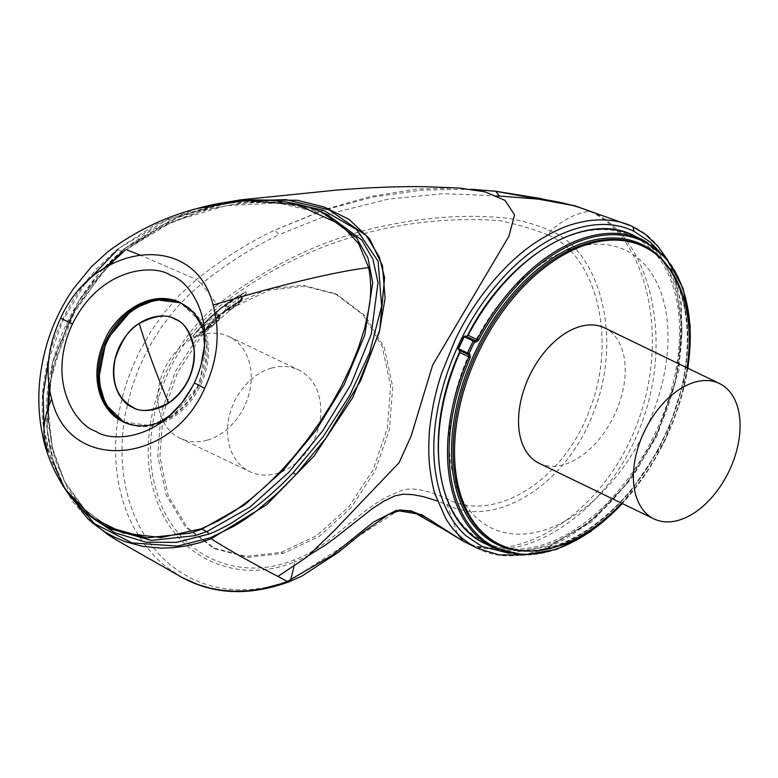 <?xml version="1.0" encoding="UTF-8"?>
<svg xmlns="http://www.w3.org/2000/svg" width="778" height="778" viewBox="0 0 778 778"><rect width="100%" height="100%" fill="white"/><g stroke="black" fill="none" stroke-linecap="round" stroke-linejoin="round"><path stroke-width="0.58" stroke-dasharray="3.89 2.92" d="M271.386 368.13A56.395 44.161 115.6 0 1 298.519 369.9A56.395 44.161 115.6 0 1 319.466 423.718A56.395 44.161 115.6 0 1 276.968 473.403A56.395 44.161 115.6 0 1 249.835 471.643A56.395 44.161 115.6 0 1 228.878 417.825A56.395 44.161 115.6 0 1 271.386 368.13M207.356 440.095A56.395 44.161 -64.4 0 0 249.855 390.4A56.395 44.161 -64.4 0 0 228.907 336.592A56.395 44.161 -64.4 0 0 201.765 334.822A56.395 44.161 -64.4 0 0 159.266 384.517A56.395 44.161 -64.4 0 0 180.224 438.325A56.395 44.161 -64.4 0 0 207.356 440.095M267.194 289.183L231.261 306.182L199.625 334.55L175.381 371.505L160.949 413.381L157.778 455.957L166.181 495.061L185.329 526.774L213.318 547.945L245.926 556.377L281.121 552.37L317.045 535.381L348.739 506.974L372.993 470L387.405 428.163L390.575 385.557L382.163 346.453L363.015 314.759L335.046 293.598L302.486 285.166L267.194 289.183L269.295 290.184L233.371 307.193L201.735 335.561L177.491 372.506L163.059 414.382L159.889 456.968L168.291 496.063L187.44 527.785L215.428 548.947L248.036 557.388L283.231 553.382L319.155 536.392L350.849 507.976L375.093 471.011L389.515 429.174L392.686 386.569L384.264 347.465L365.125 315.771L337.156 294.609L304.597 286.178L269.295 290.184M539.115 463.28A75.194 46.768 115.8 0 0 599.809 438.422A75.194 46.768 115.8 0 0 624.238 357.968A75.194 46.768 115.8 0 0 604.652 327.927M123.858 421.793A65.848 51.562 -64.4 0 0 124.499 422.133A65.848 51.562 -64.4 0 0 157.195 424.691A65.848 51.562 -64.4 0 0 206.967 365.981A65.848 51.562 -64.4 0 0 181.332 303.362A65.848 51.562 -64.4 0 0 180.661 303.07M451.221 466.382A154.229 95.937 115.8 0 0 477.673 518.838A154.229 95.937 115.8 0 0 607.715 486.561A154.229 95.937 115.8 0 0 666.007 311.978A154.229 95.937 115.8 0 0 639.565 259.521A154.229 95.937 115.8 0 0 509.512 291.799A154.229 95.937 115.8 0 0 451.221 466.382M458.719 349.935L458.427 348.544L459.351 349.089L459.652 352.376A169.974 105.73 115.8 0 0 440.649 474.444A169.974 105.73 115.8 0 0 531.16 547.663A169.974 105.73 115.8 0 0 654.376 434.999A169.974 105.73 115.8 0 0 677.366 304.286A169.974 105.73 115.8 0 0 590.113 230.521A169.974 105.73 115.8 0 0 467.918 335.23L465.156 337.049L464.145 336.68L465.409 336.038M216.012 313.077L218.229 314.088L217.976 315.022A153.908 120.512 115.6 0 0 209.379 323.376L200.831 328.16A152.332 119.277 115.6 0 1 215.788 313.116L217.577 316.558L215.788 313.116L223.675 306.513A152.332 119.277 115.6 0 1 240.49 294.979L222.148 307.718A149.716 117.225 115.6 0 1 241.734 294.541L245.916 291.779L246.441 293.471L241.939 299.219L242.055 297.254L246.441 293.471M226.699 309.556A1.128 0.895 -75.5 0 0 227.176 309.936L226.913 309.897A1.128 1.011 -101.5 0 1 225.921 309.498L228.469 310.014L227.069 306.688L224.2 306.231L225.921 309.498L217.597 316.432A1.128 1.118 -123.7 0 1 217.412 317.881L226.991 309.868A147.207 115.261 115.6 0 1 239.527 301.144L242.658 298.217M228.606 309.605A1.128 0.603 152.2 0 0 229.899 309.274A1.128 0.603 152.2 0 0 229.996 309.197L229.685 310.198A1.128 0.895 104.5 0 1 228.946 310.393L228.946 310.393A1.128 0.895 104.5 0 1 228.469 310.014M227.069 306.688L228.45 306.25A153.908 120.512 115.6 0 1 237.893 299.511L240.947 295.591A153.587 120.259 -64.4 0 0 225.484 306.279M548.043 234.956C533.105 229.072 517.01 224.288 499.758 220.612C406.836 214.106 305.511 238.321 218.618 307.018C165.257 348.602 137.268 431.741 156.748 491.9C173.951 553.352 235.569 583.947 294.522 559.713C331.963 546.633 360.418 506.021 397.83 492.104C412.661 483.887 436.75 494.302 447.895 499.32C494.011 523.419 564.702 480.882 590.249 408.08C617.654 337.039 595.005 254.017 548.052 234.966L550.688 230.91C563.058 219.795 575.973 213.24 589.423 211.256L589.53 211.305A7.517 5.427 114.4 0 1 590.872 211.431C649.766 235.802 675.421 339.967 639.672 428.503C605.644 517.282 517.506 570.07 464.028 541.605L463.114 540.982C515.522 568.28 602.162 514.404 635.811 427.083C671.006 339.84 647.335 235.831 589.53 211.305M245.916 291.779A149.075 116.729 -64.4 0 0 192.954 336.106L200.831 328.16M240.733 300.551A1.877 1.78 -48.5 0 0 241.666 298.246L240.344 301.105A3.764 1.478 58.1 0 0 239.575 301.115A3.764 1.478 58.1 0 0 239.527 301.144L242.055 297.254A3.764 3.53 -114.7 0 1 240.499 300.853L239.556 300.862A143.434 112.304 115.6 0 0 202.027 332.245L199.304 334.569L193.985 337.37L192.954 336.106M197.291 208.485L154.987 224.93L117.264 249.33L96.89 268.556L87.593 279.448L79.064 291.001C71.09 301.251 56.59 330.368 53.157 342.631C48.469 353.445 41.993 387.619 42.42 398.258C41.856 403.84 42.537 421.365 43.228 425.469L48.168 451.357L65.41 489.401M85.045 283.61L63.067 319.972L48.674 360.029M43.986 428.503L51.251 460.138L64.632 487.884L83.431 510.417L106.693 526.706M322.141 212.277L272.903 200.598L220.806 203.418L168.106 219.192L117.264 249.33M48.158 408.878L52.262 447.583L64.817 481.883L84.977 509.629L111.429 529.147L85.103 509.862L64.895 482.535L52.107 448.838L47.546 410.93M49.014 385.995L67.88 322.15L105.691 267.311M122.623 251.732L172.794 221.526L225.776 205.684L278.252 202.922L327.45 214.64C304.597 203.583 263.684 198.769 226.34 205.82C190.211 211.587 155.94 226.904 123.527 251.79A3.764 1.216 -129.1 0 1 122.623 251.732L117.741 249.485M89.344 515.532L67.987 489.138L54.713 458.835L48.333 424.341L49.617 384.517L58.292 347.406L74.746 310.082L94.965 280.148L123.712 251.236L161.445 226.797L203.389 210.274L244.914 202.212L286.421 202.076M233.585 201.346L185.154 214.183L150.942 230.502L123.673 249.291L99.458 272.708L75.719 305.803L52.33 363.248L47.079 429.106L53.351 461.111L65.566 489.644M240.305 199.888L180.72 215.71L124.042 249.028L113.053 258.656L102.725 269.159L93.078 280.527L84.092 292.752L75.962 305.628L68.746 318.99L62.454 332.858L57.105 347.202L52.807 361.731L49.588 376.338L47.429 391.023L46.369 405.727L46.427 420.139L47.575 434.202L49.831 447.914L53.196 461.179L57.582 473.724L62.969 485.53L72.947 501.829L87.476 518.44M123.527 251.79A3.764 1.216 -129.1 0 0 123.712 251.236L124.042 249.028L126.221 249.641M139.35 254.756L196.562 279.526C221.749 259.366 247.842 242.892 274.829 230.103L325.039 209.379L370.445 196.523L416.716 189.005L459.234 188.033M181.799 577.305L165.257 566.199L155.892 557.768L143.385 543.044L132.97 526.084L127.329 513.762L122.73 500.614L119.238 486.834L116.895 472.596L115.689 457.921L115.63 442.818L116.739 427.589L118.985 412.35L122.36 397.101L126.872 381.881L132.416 367.041L138.961 352.629L150.64 331.827L164.284 312.503L179.64 295.018L196.562 279.526L201.521 283.844L190.25 293.627L179.582 304.422L169.672 316.043L160.511 328.491L152.148 341.727L144.757 355.468L138.348 369.638L131.725 387.95L125.258 414.168L123.089 429.135L122.039 444.092L122.117 458.923L123.313 473.316L125.628 487.281L128.817 499.972L133.583 513.704L139.116 525.802L145.651 537.112L153.178 547.556L161.542 556.931L170.703 565.227L180.671 572.443L191.378 578.501L202.601 583.276L214.329 586.777L226.563 589.004L239.147 589.899L251.877 589.452L264.734 587.682L276.093 585.027L287.267 581.409M471.487 189.249L421.579 190.104L372.458 197.165L323.278 210.43L274.829 230.103L279.059 234.684C252.296 247.501 226.456 263.878 201.541 283.824L217.295 304.898C270.034 264.228 325.574 237.951 383.894 226.067C412.379 219.785 440.834 216.556 469.241 216.372C483.78 216.313 497.463 217.062 510.3 218.618C526.171 221.73 539.631 225.824 550.678 230.91C599.264 250.312 622.896 336.291 594.509 409.821C567.872 485.102 494.896 529.118 447.331 504.99L437.45 501.013M476.554 547.838L477.916 548.5C531.004 576.605 616.419 521.309 656.331 433.91C698.167 349.001 687.256 250.01 632.942 226.797L630.627 225.746M290.087 580.339L289.367 581.672L290.69 580.096L399.085 509.94M496.996 195.871L443.197 193.664L388.222 199.129L333.237 212.88L279.059 234.684M411.834 511.01L412.855 511.749M293.899 566.938L294.599 561.979C234.849 586.33 171.773 555.755 154.384 493.028C134.788 431.702 163.399 347.484 217.295 304.898L218.618 307.018M656.603 248.581L675.693 283.737L682.218 330.115L675.314 382.864L656.058 436.195L626.173 484.461L589.121 522.631L548.685 546.36L509.25 553.275M457.338 533.572L447.331 504.99L447.895 499.32M308.924 555.288L294.599 561.979L294.522 559.713M459.642 350.489L459.351 349.089M464.34 336.728L464.145 336.68A174.486 108.531 115.8 0 0 458.427 348.544L458.427 348.544M466.421 336.417L465.156 337.049M193.644 335.279A149.075 116.729 115.6 0 1 216.673 311.453L219.571 309.8A149.716 117.225 115.6 0 1 222.148 307.718L223.675 306.513M202.027 332.245L202.086 332.216A143.434 112.304 115.6 0 1 239.556 300.862L241.939 299.219L240.441 300.892L224.229 312.036A144.066 112.81 115.6 0 1 240.499 300.853M193.985 337.37L200.063 332.401L201.658 333.247L202.086 332.216L202.863 332.352A3.764 2.101 43.8 0 1 202.776 332.439L202.776 332.439A3.764 2.101 43.8 0 1 200.063 332.401L206.17 329.055A147.207 115.261 115.6 0 1 217.412 317.881L217.986 318.046A1.128 0.953 -60.8 0 0 218.326 316.558L217.743 316.354L217.558 317.871M216.673 311.453L217.529 311.511A149.716 117.225 115.6 0 0 197.768 331.34M223.685 306.503L240.49 294.969L241.919 298.694A1.877 1.712 -16 0 0 241.919 298.694L240.908 295.426M202.008 327.48L203.924 329.833L200.179 332.235L204.653 330.329A3.764 0.564 -125.5 0 0 204.624 330.368A1.877 1.468 -120.3 0 1 204.468 330.475L204.069 330.708M241.968 297.264L240.849 300.045M222.401 312.795L222.897 313.096A144.066 112.81 115.6 0 1 224.229 312.036L217.48 317.745L217.577 316.558M218.842 315.771L218.647 316.656L218.842 315.771M218.647 316.656A144.066 112.81 115.6 0 0 202.863 332.352L206.17 329.055A3.764 0.846 42.5 0 1 206.851 329.133L204.624 330.368M202.902 330.31A1.877 1.468 -120.3 0 0 204.468 330.475L205.898 329.697M204.877 329.697L203.924 329.833L205.82 330.096A1.877 1.186 79.2 0 1 204.877 329.697L211.402 325.856L211.704 326.653L206.501 329.493A1.877 1.186 79.2 0 1 205.82 330.096L211.704 326.653L219.736 318.844L219.892 317.132A1.128 0.603 152.2 0 0 219.795 317.025A1.128 0.603 152.2 0 0 219.766 316.996L218.326 316.558M240.723 300.853A1.877 1.712 -16 0 0 241.929 298.723L238.924 302.827L240.723 300.853M225.63 309.712A1.128 0.992 -128.1 0 0 226.991 309.868L240.548 300.308L241.443 298.042L240.49 294.969M227.302 309.712L226.913 309.897A1.128 1.011 -101.5 0 0 227.302 309.712L229.685 310.198A148.092 115.961 115.6 0 1 238.515 303.887L241.929 298.723M204.75 330.31A3.764 0.564 -125.5 0 0 204.653 330.329L206.17 329.055M211.344 326.634A148.092 115.961 115.6 0 1 219.377 318.824L217.976 315.022L218.229 314.088L219.766 316.996M229.685 310.198L227.176 309.936A1.128 0.895 -75.5 0 0 227.915 309.732A147.83 115.757 -64.4 0 1 240.344 301.105M219.717 317.336A1.128 0.953 -60.8 0 1 219.377 318.824L217.986 318.046A147.83 115.757 -64.4 0 0 206.851 329.133M687.139 367.858A165.422 102.891 -64.2 0 1 621.603 503.22M209.379 323.376L211.402 325.856L219.522 317.959L219.377 318.824L219.522 317.959A1.128 0.603 152.2 0 0 219.892 317.132L218.346 314.205M281.121 552.37L283.231 553.382M123.712 421.715A65.809 51.533 -64.4 0 0 155.901 424.039A65.809 51.533 -64.4 0 0 199.022 385.071A65.809 51.533 -64.4 0 0 180.515 303.002M634.342 235.783A171.063 106.401 -64.2 0 1 678.912 304.13A171.063 106.401 -64.2 0 1 655.776 435.68A171.063 106.401 -64.2 0 1 485.258 543.715M494.302 548.101A171.063 106.401 115.8 0 0 664.83 440.056A171.063 106.401 115.8 0 0 687.966 308.506A171.063 106.401 115.8 0 0 643.396 240.169M685.671 312.124A165.422 102.891 115.8 0 0 642.57 246.033C692.469 267.544 702.602 360.117 662.914 439.152C625.687 519.743 546.399 569.739 498.397 543.812A165.422 102.891 115.8 0 0 663.294 439.337A165.422 102.891 115.8 0 0 685.671 312.124M237.893 299.511L238.924 302.827L229.996 309.197L228.45 306.25M124.198 421.958L149.357 425.449L172.638 416.084L198.983 385.052L206.841 344.907L199.567 320.731L181.011 303.235M156.738 423.388A66.169 51.815 -64.4 0 0 198.332 384.74L205.82 359.922L202.533 327.684M201.541 283.824L196.562 279.526M218.715 309.751A149.075 116.729 115.6 0 1 245.07 292.236M687.742 368.15A169.954 105.711 -64.2 0 1 665.005 440.144A169.954 105.711 -64.2 0 1 622.206 503.512M527.649 551.077A166.531 103.581 115.8 0 0 663.119 439.249A166.531 103.581 115.8 0 0 666.406 264.481M216.984 313.398A153.587 120.259 -64.4 0 0 203.175 327.207M228.907 336.592L298.519 369.9M213.318 547.945L215.428 548.947M180.019 302.778L181.332 303.362M123.216 421.472L124.499 422.133M192.954 385.694L196.912 377.184M49.393 388.553L53.079 366.973L75.787 308.681L107.948 265.969M222.557 202.883L171.802 219.493L123.76 249.057L79.628 299.17L52.573 361.848L46.748 427.433L52.223 458.135L63.096 485.851M522.427 554.938L542.519 550.221L591.591 521.912L631.269 478.985L657.206 435.505L678.99 369.978L681.625 304.247L671.385 267.943L666.114 257.878M199.304 334.569L202.776 332.439L205.898 329.337M622.458 503.629L665.209 440.241L687.995 368.276M230.094 310.179L238.904 303.887M335.046 293.598L337.156 294.609M180.224 438.325L249.835 471.643"/><path stroke-width="1.17" d="M739.1 413.575A75.194 46.768 115.8 0 0 719.504 383.535A75.194 46.768 115.8 0 0 658.81 408.392A75.194 46.768 115.8 0 0 634.381 488.847A75.194 46.768 115.8 0 0 653.977 518.887A75.194 46.768 115.8 0 0 714.671 494.04A75.194 46.768 115.8 0 0 739.1 413.575M719.504 383.535L604.652 327.927A75.194 46.768 115.8 0 0 543.948 352.774A75.194 46.768 115.8 0 0 519.519 433.239A75.194 46.768 115.8 0 0 539.115 463.28L653.977 518.887M180.661 303.07A65.848 51.562 -64.4 0 0 150.669 301.776A65.848 51.562 -64.4 0 0 101.296 358.658A65.848 51.562 -64.4 0 0 123.858 421.793M66.004 490.276C76.857 506.147 90.423 518.284 106.693 526.706L146.565 537.909L189.949 533.193L201.842 529.166L244.73 504.776L282.988 470.515L316.257 430.02L344.168 384.595L364.775 335.094L372.711 282.715L368.013 258.131L356.625 237.932L322.141 212.277C307.174 205.421 285.438 200.024 257.08 199.946C237.28 200.053 217.354 202.893 197.291 208.485L244.963 200.452L297.206 204.624L341.192 224.774L358.687 243.679L368.655 267.622C371.223 280.858 371.359 294.142 369.083 307.475L364.756 327.927L358.376 348.009L350.985 366.302L341.182 386.578L332.225 402.644L319.525 422.726L307.436 439.648L294.531 455.82L280.78 471.225L266.241 485.657L251.07 498.834L235.189 510.621L218.53 520.783L201.298 528.787L160.91 537.588L122.992 532.979L92.3 517.623L65.41 489.401M322.141 212.277L327.45 214.64L361.731 239.984L372.944 259.307L378.011 282.618L371.232 334.268L350.917 384.478L322.656 430.934L288.755 472.324L249.884 507.159L206.802 531.666L194.899 535.692L151.467 540.399L111.497 529.176L106.693 526.706M509.25 553.275L482.156 546.526L466.285 536.003C450.832 522.203 440.815 502.374 436.244 476.535C425.469 418.788 451.23 337.341 496.87 284.729C539.242 234.081 595.52 212.102 634.051 231.367L649.912 241.88L656.603 248.581M465.351 336.018L463.951 336.553L458.213 348.466L458.719 349.935A1.128 0.7 -64.2 0 1 458.592 348.67L458.592 348.67A175.575 109.212 -64.2 0 1 464.34 336.728A1.128 0.7 -64.2 0 1 465.409 336.038L475.377 340.754L477.177 339.646L468.123 335.269L466.421 336.417L465.351 336.018L474.298 340.346L474.629 341.746L473.228 341.027A175.575 109.212 115.8 0 0 467.471 352.969L468.91 353.62L467.597 354.233L458.719 349.935L460.051 351.189L459.808 352.522L468.862 356.908L468.599 354.817L459.545 350.421M621.603 503.22A165.422 102.891 -64.2 0 1 499.797 544.493A165.422 102.891 -64.2 0 1 456.696 478.402A165.422 102.891 -64.2 0 1 510.436 301.387A165.422 102.891 -64.2 0 1 643.97 246.714A165.422 102.891 -64.2 0 1 687.071 312.795A165.422 102.891 -64.2 0 1 687.139 367.858M132.668 407.351C121.592 404.113 104.203 379.401 119.423 346.521C135.654 314.147 165.772 312.435 175.196 319.116C186.282 322.355 203.671 347.066 188.451 379.946C172.22 412.321 142.092 414.042 132.668 407.351M170.946 275.509C154.627 263.752 101.082 266.65 72.461 323.901C45.503 381.959 76.526 425.809 95.859 431.304C112.178 443.071 165.724 440.173 194.344 382.912C221.302 324.854 190.279 281.014 170.946 275.509M60.645 318.192C47.828 345.792 44.832 372.681 51.669 398.861C68.493 473.248 171.131 465.594 204.663 388.3C217.694 360.156 220.514 332.42 213.123 305.083C194.938 230.385 94.439 241.997 60.645 318.192L72.461 323.901M48.168 451.357C41.565 437.139 42.732 419.643 51.669 398.861M117.741 249.485L85.045 283.61M48.674 360.029L43.14 394.757L43.986 428.503M47.546 410.93L49.014 385.995M105.691 267.311L122.623 251.732M286.421 202.076L323.366 210.284L356.557 229.452L378.108 261.214L381.638 306.221L369.569 352.901L349.701 395.438L323.084 436.808L293.296 472.635C280.479 486.25 267.155 498.251 253.327 508.647L231.572 523.059C221.185 528.797 213.58 532.473 208.767 534.107L176.412 542.373L145.885 542.188L114.463 532.629L89.344 515.532M65.566 489.644L94.177 523.468L131.91 542.888L177.472 546.137L210.4 537.744L233.847 526.288C242.221 521.211 245.945 518.897 255.563 511.691L276.453 494.137L295.922 474.638L325.544 438.617L360.778 380.461L379.713 330.242L384.575 277.678L379.343 257.032L366.399 235.734L329.143 209.866L285.964 199.625L233.585 201.346M63.096 485.851L87.476 518.449L93.895 524.061L104.942 531.919L114.133 537.005L125.093 541.663L142.481 546.321L160.803 548.13L173.222 547.722L185.786 546.03L198.487 543.044L211.169 538.775L266.591 504.786L314.137 455.966L352.745 397.597L379.265 332.245L385.091 298.344L382.504 265.784L369.531 238.71L349.011 219.386L324.319 207.045L297.42 200.267L240.305 199.888L222.557 202.883M126.221 249.641L139.35 254.756M459.234 188.033L485.034 191.845L505.058 200.403L514.55 214.903L508.909 236.269L432.617 365.183L411.105 436.147L399.095 462.696L333.441 531.491L306.824 557.067L277.911 576.43C250.856 562.397 228.615 549.842 211.169 538.775L210.4 537.744M412.836 511.739C428.697 517.117 439.074 526.443 446.154 530.79L412.836 511.749L404.307 510.465L397.714 511.234L388.134 514.666L362.83 532.395L338.731 552.059L302.059 576.012L289.309 581.701L287.345 581.448L277.911 576.43L287.345 581.448L280.809 583.831L261.038 589.014L247.968 590.794L235.024 591.231L222.216 590.327L209.759 588.071L197.816 584.521L181.799 577.305C213.668 594.762 249.505 596.23 289.299 581.701L287.325 581.458L331.788 555.589L373.459 522.087L396.362 510.397L421.579 514.628L463.124 541.157L476.554 547.838M630.627 225.746L575.302 205.937L495.81 191.281L471.487 189.249M634.051 231.367L632.942 226.797L632.096 226.398L632.942 226.797C620.679 220.631 605.916 218.599 588.645 220.699C568.086 224.171 557.845 229.121 539.329 240.062C507.538 259.735 474.833 298.207 455.218 339.84L442.06 372.088C438.491 382.611 435.544 393.58 433.22 405.017C430.574 419.77 429.193 430.526 429.077 437.294C428.542 449.178 428.785 459.263 429.796 467.549C431.557 480.629 433.404 489.741 435.349 494.866L445.473 517.915C453.029 531.141 463.844 541.342 477.916 548.5L499.165 554.918L522.427 554.938M287.267 581.409L290.087 580.339M590.784 211.392L589.423 211.256C577.782 206.296 562.776 202.406 544.405 199.606L496.996 195.871M399.085 509.94L411.834 511.01M463.124 541.157L446.154 530.79L464.028 541.605M290.612 580.116L293.899 566.938M463.075 540.963L457.338 533.572M437.45 501.013L423.281 496.617L412.875 494.643L403.218 494.215L394.845 495.878L384.293 500.935L372.283 508.676L334.803 538.191L325.146 545.222L308.924 555.288M622.206 503.512A169.954 105.711 -64.2 0 1 480.444 537.394A169.954 105.711 -64.2 0 1 451.298 479.588A169.954 105.711 -64.2 0 1 470.301 357.53L469.902 354.194L468.91 353.62A174.467 108.521 -64.2 0 1 474.629 341.746L475.698 342.164L475.377 340.754L474.298 340.346A1.128 0.7 115.8 0 0 473.228 341.027L464.145 336.68M467.734 335.104C507.499 256.691 585.396 209.875 634.342 235.783A171.063 106.401 -64.2 0 0 468.123 335.269L466.304 336.368M475.698 342.164L478.567 340.385A169.954 105.711 -64.2 0 1 658.84 251.644A169.954 105.711 -64.2 0 1 687.742 368.15M469.902 354.194L468.599 354.817L467.597 354.233A1.128 0.7 115.8 0 1 467.471 352.969L458.592 348.67M180.515 303.002A65.809 51.533 -64.4 0 0 180.019 302.778L180.019 302.778A65.809 51.533 -64.4 0 0 149.376 301.193A65.809 51.533 -64.4 0 0 106.265 340.161A65.809 51.533 -64.4 0 0 123.216 421.472L123.216 421.472A65.809 51.533 -64.4 0 0 123.712 421.715M201.298 528.787A3.764 1.799 -111.2 0 0 201.842 529.166L206.802 531.666A3.764 1.799 -111.2 0 1 208.767 534.107M470.301 357.53L468.862 356.908A171.063 106.401 115.8 0 0 449.733 479.754A171.063 106.401 115.8 0 0 494.302 548.101L485.258 543.715A171.063 106.401 -64.2 0 1 440.679 475.377A171.063 106.401 -64.2 0 1 459.808 352.522L459.652 352.376M666.406 264.481A166.531 103.581 115.8 0 0 657.089 254.542A166.531 103.581 115.8 0 0 476.243 349.828A166.531 103.581 115.8 0 0 453.72 477.896A166.531 103.581 115.8 0 0 482.282 534.535A166.531 103.581 115.8 0 0 527.649 551.077M643.97 246.714L642.57 246.033A165.422 102.891 115.8 0 0 477.663 350.508A165.422 102.891 115.8 0 0 455.286 477.721A165.422 102.891 115.8 0 0 498.397 543.812L499.797 544.493M139.223 323.502C155.279 315.255 167.241 313.855 175.108 319.291C184.279 322.092 190.62 332.41 194.14 350.236C194.665 372.215 186.166 389.797 168.641 402.965A451.152 169.692 -123.7 0 1 152.449 362.519A451.152 169.692 -123.7 0 1 139.223 323.502C129.44 328.52 121.378 340.521 115.018 359.504C111.05 382.017 116.963 397.898 132.756 407.166C140.614 412.603 152.576 411.202 168.641 402.965M180.019 302.778L155.853 299.744L132.571 309.109L106.226 340.142L98.368 380.286L105.633 404.463L123.216 421.472M181.011 303.235C190.843 308.03 198.02 316.179 202.533 327.684L193.878 312.96L180.428 302.554C145.515 286.654 111.594 321.236 105.059 339.587A66.169 51.815 -64.4 0 0 122.973 421.773A66.169 51.815 -64.4 0 0 156.738 423.388L159.665 422.211L169.828 415.413L182.023 402.712L192.954 385.694M204.663 388.3L194.344 382.912M213.123 305.083C258.043 291.351 327.694 272.436 368.655 267.622M295.922 474.638L293.296 472.635M499.311 196.085L495.858 191.281L538.716 198.196L575.302 205.937M632.961 226.806L645.137 234.188L657.896 246.315L666.114 257.878M482.156 546.526L477.935 548.519M634.342 235.783L643.396 240.169A171.063 106.401 115.8 0 0 477.177 339.646L478.567 340.385M124.198 421.958C134.108 426.607 144.951 427.083 156.738 423.388M196.912 377.184L200.773 366.195L204.429 345.802L204.069 333.966L202.533 327.684M66.149 490.49C56.658 476.7 49.52 461.422 44.745 444.656C37.772 417.747 36.955 390.721 42.275 363.569C47.069 337.195 57.378 312.348 73.2 289.046L91.201 266.971L107.627 251.946C135.333 231.124 165.49 216.566 198.089 208.261L197.7 208.368M48.158 408.878L49.393 388.553M107.948 265.969L123.527 251.79M240.305 199.888L335.94 190.153C359.212 188.227 393.474 186.185 424.739 186.681L459.594 188.052M87.476 518.449L108.346 534.904L116.223 539.903L181.799 577.305M492.221 190.873L495.858 191.281M485.258 543.715C434.776 521.464 423.038 431.946 459.438 352.317L459.594 350.45L458.67 349.906M494.302 548.101L523.759 554.977L556.64 549.385L590.395 531.802L622.458 503.629M687.995 368.276L690.203 325.651L683.065 288.268L667.057 259.006L643.396 240.169"/></g></svg>
